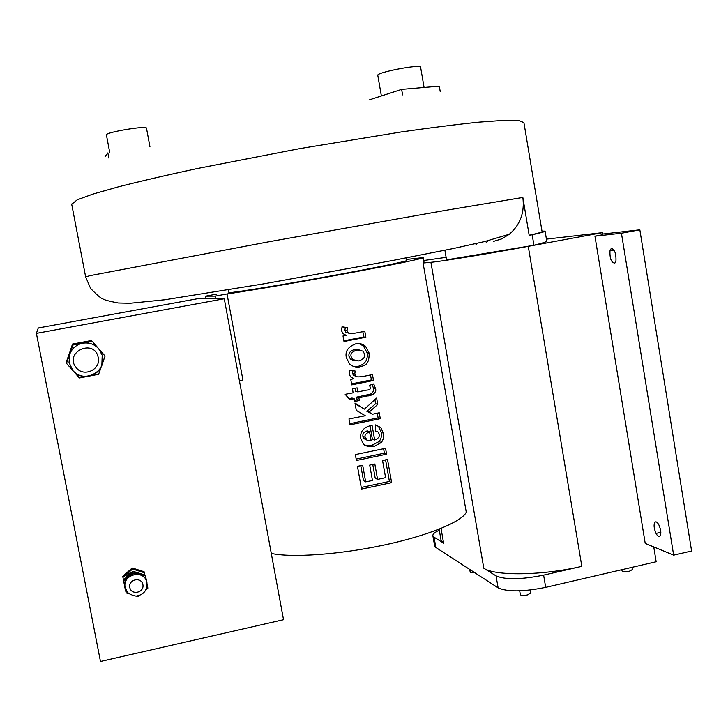 <?xml version="1.0" encoding="UTF-8"?>
<svg xmlns="http://www.w3.org/2000/svg" width="728" height="728" viewBox="0 0 728 728"><rect width="100%" height="100%" fill="white"/><g stroke="black" fill="none" stroke-linecap="round" stroke-linejoin="round"><path stroke-width="1.09" d="M224.279 298.744L198.981 298.462L38.275 327.982L36.4 333.379L224.279 298.744L283.52 619.701L100.473 661.461L36.4 333.379M125.225 587.815L124.961 586.75C124.324 582.7 125.553 579.224 128.629 576.33C131.886 573.655 135.517 572.863 139.494 573.964C142.979 575.165 145.291 577.486 146.428 580.953M147.138 584.356L147.866 588.124L145.946 589.807M139.567 595.44L138.202 596.641L136.418 596.086M128.947 593.766L126.144 592.901L123.769 580.598L133.47 572.072L145.509 575.848L146.546 581.263M145.509 575.848L145.245 575.102L133.242 571.334L123.569 579.834L126.144 592.901M133.242 571.334L133.47 572.072M123.569 579.834L123.769 580.598M125.698 577.959C127.045 574.792 129.384 572.727 132.724 571.789M133.961 571.553L141.714 573.992M122.95 577.45L125.298 589.616L122.95 577.45L132.542 569.023L144.444 572.763L144.872 574.984M122.668 576.385L132.223 567.986L132.542 569.023M132.223 567.986L144.08 571.717L144.444 572.763M89.007 376.139C82.674 377.122 77.314 375.302 72.937 370.67L69.023 362.462L69.742 354.181C72.081 348.266 76.385 344.608 82.655 343.216C89.007 342.26 94.358 344.098 98.699 348.739L102.202 355.246L101.856 365.174C99.536 371.062 95.259 374.72 89.007 376.139L79.361 377.978L66.494 363.345L72.991 345.017L92.301 341.414L105.078 356.056L98.626 374.301L89.007 376.139M66.403 362.489L72.509 344.053L91.437 340.522L91.865 340.986L72.755 344.553L66.494 363.345M72.755 344.553L72.991 345.017M97.807 347.793L99.518 349.759M66.221 362.289L72.609 344.253L91.619 340.704M205.942 298.544L205.496 296.169L215.179 296.132L215.643 298.653M239.43 380.853L242.934 380.171L227.036 293.948C250.023 290.627 301.993 281.727 347.675 273.237C393.448 264.737 424.16 258.313 423.241 257.585L406.506 259.45M205.496 296.169L216.68 294.112M520.356 594.649L520.365 594.676C521.148 595.595 523.441 595.695 527.254 594.976L530.667 593.12L530.139 590.035M470.215 572.217L474.765 572.709M469.933 569.569L470.443 572.508M622.058 570.943L622.058 570.97C622.922 571.899 625.334 571.999 629.292 571.271L632.368 569.615L631.995 567.349M364.564 354.072L362.963 351.096L356.911 349.931C352.034 351.733 350.123 353.999 351.169 356.729L352.698 359.623L358.886 360.924C363.645 359.095 365.538 356.811 364.564 354.072M359.086 349.704L354.682 349.54C350.368 350.659 348.466 352.916 348.976 356.292L350.486 359.168L354.29 360.669M358.913 343.552L363.39 345.936L367.085 352.734C368.204 359.887 364.983 364.501 357.43 366.566L353.662 366.675M369.16 353.107C369.296 366.12 364.036 365.165 359.668 367.076C357.666 368.195 354.381 367.294 349.804 364.382L346.364 357.675C344.908 351.369 348.048 346.746 355.792 343.798C359.45 343.061 362.69 343.889 365.511 346.273L369.16 353.107L367.085 352.734M358.886 397.843L359.368 400.555L354.691 401.474L354.208 398.762L349.749 399.608L345.172 394.321L353.153 392.82L352.425 388.761L357.102 387.851L357.821 391.901L366.639 390.126C369.478 389.944 370.734 389.116 370.416 387.624L369.451 385.339L373.737 383.911L375.411 388.415C376.449 390.572 375.439 392.72 372.381 394.876L358.886 397.843L356.638 397.115L357.111 399.799L359.368 400.555M357.111 399.799L354.49 400.327M348.93 398.662L352.043 398.034L354.208 398.762M355.055 388.251L355.583 391.218L357.821 391.901M372.217 384.42L373.3 387.815C373.81 391.2 372.763 393.329 370.17 394.203L372.381 394.876M370.17 394.203L356.638 397.115M365.21 437.291L367.167 440.203L371.144 440.668L369.578 431.85C365.829 433.415 364.373 435.235 365.21 437.291L362.926 436.281L363.9 438.356L365.747 439.557M372.054 425.243L374.674 440.012C378.305 438.638 379.789 436.645 379.142 434.024L378.251 432.095L375.411 430.949L375.32 424.861L380.771 427.518L383.338 433.16C384.084 436.664 383.392 439.794 381.254 442.56L374.265 446.373C368.095 446.883 364.355 445.891 363.035 443.398L360.797 438.538C359.787 431.567 363.536 427.136 372.054 425.243M369.988 425.725L372.345 438.993L374.674 440.012M362.926 436.281C362.508 433.67 363.954 431.868 367.258 430.876L369.578 431.85M376.576 425.097L378.578 426.654L381.181 432.277C381.854 436.118 381.126 439.212 379.006 441.568L371.935 445.299L365.11 445.181M374.829 464.027L377.568 479.424L385.594 477.641L382.564 460.542L387.505 459.404L391.628 482.655L361.525 489.052L357.457 466.302L362.708 465.301L365.665 481.863L372.454 480.498L369.715 465.092L374.829 464.027M372.763 464.464L375.193 478.105L377.568 479.424M385.576 459.85L389.407 481.445L391.628 482.655M389.407 481.445L361.234 487.442M360.815 465.665L363.481 480.58L365.665 481.863M385.54 448.311L386.586 454.199L356.42 460.496L355.355 454.591L385.54 448.311M383.611 448.757L384.393 453.18L386.586 454.199M384.393 453.18L356.165 459.077M376.64 398.052L377.759 404.413L369.151 412.121L372.427 414.25L379.243 412.767L380.289 418.673L350.041 424.843L348.976 418.919L365.301 415.743L356.283 410.374L354.982 403.075L364.437 409.118L376.64 398.052M374.902 399.654L375.621 403.712L377.759 404.413M375.621 403.712L366.857 411.293L369.151 412.121M366.857 411.293L372.427 414.25M377.304 413.195L378.132 417.881L380.289 418.673M378.132 417.881L349.822 423.66M355.109 403.794L364.437 409.118M349.777 370.234L355.219 371.062L354.764 374.037L355.692 375.912C356.056 377.204 359.45 377.204 365.875 375.912L372.472 374.538L373.519 380.471L351.733 384.885L350.75 379.361L353.908 378.751L350.623 376.895L349.34 374.356L349.777 370.234M352.916 370.716L352.543 373.482L353.471 375.339L356.229 376.312M370.525 374.947L371.407 379.925L373.519 380.471M371.407 379.925L351.551 383.865M342.024 326.79L347.484 327.646L347.029 330.63L348.102 332.641C348.548 333.815 351.906 333.797 358.185 332.596L364.801 331.267L365.856 337.228L343.998 341.505L343.006 335.954L346.173 335.353L343.034 333.633L341.596 330.921L342.024 326.79M341.987 326.899L347.484 327.646M345.309 327.427L344.863 330.385L345.918 332.377L349.34 333.269M362.844 331.668L363.791 336.964L365.856 337.228M363.791 336.964L343.871 340.804M423.241 257.621L424.078 262.444L423.077 263.008L466.266 512.203C462.007 521.703 428.255 535.626 383.674 545.117C339.139 554.627 291.71 557.903 271.289 553.426M434.652 545.909L435.844 547.474L498.116 587.842C507.407 592.01 523.259 591.846 545.691 587.36L656.165 561.743L653.744 546.919M545.691 587.36L543.616 575.138C521.175 579.615 505.314 579.87 496.05 575.884L498.116 587.842M602.675 234.034L639.848 229.821L691.6 551.005L673.655 555.155L645.226 543.397L594.949 236.172L602.793 234.716L602.447 232.642L546.428 239.13M423.077 263.008L430.912 262.298C440.567 261.543 488.079 253.799 528.264 246.346L602.447 232.642M543.616 575.138L581.827 566.348C542.678 575.611 494.803 576.148 483.801 568.231L496.05 575.884M435.844 547.474L434.034 537.155L432.869 535.753C432.632 534.097 434.771 532.259 439.303 530.23M215.179 296.132L227.036 293.948M444.908 250.268L446.555 259.869L533.933 245.272C542.879 243.043 547.147 241.641 546.755 241.077L545.108 231.204M423.741 260.506L446.118 257.348M406.242 257.903L406.688 260.506C407.889 261.179 371.28 268.632 324.379 277.122C277.514 285.622 234.625 292.574 229.62 292.583L228.874 292.474M609.982 250.814L611.101 248.694C614.632 249.213 616.252 253.335 615.943 261.07L614.841 263.145C611.311 262.626 609.691 258.522 609.982 250.814L613.968 250.068L609.982 250.814M656.037 533.415L656.037 533.415C653.826 528.2 653.507 524.415 655.091 522.058C656.21 521.394 657.475 522.34 658.876 524.888C661.106 530.111 661.424 533.915 659.841 536.281C658.704 536.945 657.439 535.99 656.037 533.415L660.851 532.314L656.037 533.415M639.848 229.821L621.439 233.233L594.949 236.172M673.655 555.155L621.439 233.233M71.708 204.277L77.241 199.809L92.802 194.112L118.528 186.796C140.549 181.19 166.858 175.093 197.443 168.496L299.781 148.603L401.619 131.895C431.859 127.582 457.748 124.324 479.288 122.122L504.267 120.338L519.073 120.575L523.923 122.641L542.078 231.659C542.442 232.032 538.138 233.242 529.174 235.29L522.841 197.443C524.761 212.485 520.256 224.752 509.345 234.234L501.883 238.829L493.62 241.368M434.034 537.155L443.607 543.134L440.977 539.776M571.717 581.317L588.743 577.377M424.042 87.205L420.611 67.203C421.485 63.809 376.303 72.381 377.786 75.321L377.796 75.366M440.222 91.555L439.303 86.159L401.638 89.371L369.642 99.772M402.593 94.904L401.638 89.371M541.978 231.104L545.099 231.131C545.463 231.513 541.159 232.723 532.177 234.78L529.174 235.29M532.177 234.78L533.933 245.272M108.827 158.022L107.853 152.916L105.059 156.556M149.932 146.601L146.483 128.192C147.347 125.271 105.069 132.341 106.406 134.898L106.415 134.935M142.888 584.602C144.526 592.719 131.295 595.64 129.784 587.478C128.146 579.333 141.405 576.44 142.888 584.602M124.979 586.841L125.189 587.623C125.325 591.727 128.938 594.558 136.018 596.105C143.653 594.894 147.302 590.454 146.956 582.773L146.838 582.245C144.162 568.841 121.94 574.31 125.189 587.623L127.573 592.456M98.225 357.575C101.101 369.342 84.075 377.514 76.467 367.959C62.999 352.507 94.376 337.61 98.225 357.575M354.682 349.54L356.911 349.931M357.43 366.566L359.668 367.076M373.3 387.815L375.411 388.415M366.148 395.204L368.414 395.905M364.865 439.157L367.167 440.203M381.181 432.277L383.338 433.16M379.006 441.568L381.254 442.56M371.935 445.299L374.265 446.373M352.543 373.482L354.764 374.037M344.863 330.385L347.029 330.63M528.264 246.346L581.827 566.348M522.841 197.443L445.509 210.365L270.406 241.487L90.463 275.557L85.64 276.849L90.591 288.425C96.96 294.986 101.046 298.471 102.839 298.889C104.113 299.881 109.246 301.246 118.218 302.985L129.984 303.276L164.847 299.772L263.754 283.847L392.565 260.515L452.953 248.603L484.721 241.532L509.345 234.234M430.912 262.298L483.801 568.231M441.031 528.419L443.607 543.134M146.956 582.773L146.838 582.245M69.023 362.462L72.973 370.679C82.473 383.72 107.717 372.236 102.202 355.246M519.701 590.827L520.365 594.676M469.733 569.442L470.215 572.235M621.849 569.696L622.058 570.97M352.698 359.623L350.486 359.168M363.39 345.936L365.511 346.273M366.193 439.384L363.9 438.356M378.578 426.654L380.771 427.518M353.471 375.339L355.692 375.912M345.918 332.377L348.102 332.641M432.869 535.753L434.671 546.018M611.101 248.694L612.184 248.494M655.091 522.058L656.019 521.849M71.663 204.013L85.64 276.849M381.381 95.96L377.786 75.321M228.401 289.853L228.883 292.501M109.764 152.625L106.406 134.898M439.121 529.183L441.022 540.021M475.293 243.753L476.594 244.28M488.479 240.595L486.186 242.633"/></g></svg>
